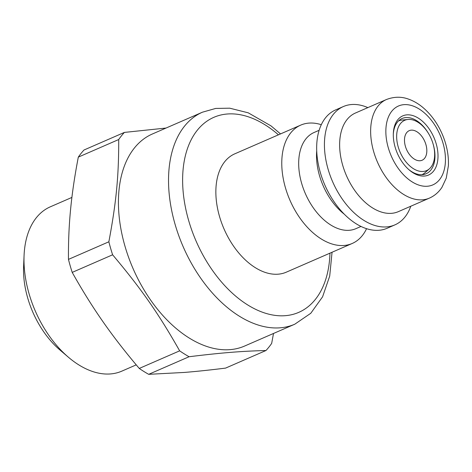 <?xml version="1.0" encoding="UTF-8"?>
<svg xmlns="http://www.w3.org/2000/svg" width="472" height="472" viewBox="0 0 472 472"><rect width="100%" height="100%" fill="white"/><g stroke="black" fill="none" stroke-linecap="round" stroke-linejoin="round"><path stroke-width="0.71" d="M366.561 228.678A64.534 39.86 -113.5 0 1 352.242 243.458L286.321 272.161A64.534 39.86 -113.5 0 1 224.011 228.908A64.534 39.86 -113.5 0 1 234.79 153.831L300.711 125.121A64.534 39.86 -113.5 0 1 321.284 124.702M352.242 243.458A64.534 39.86 -113.5 0 1 303.59 222.914A64.534 39.86 -113.5 0 1 282.073 156.58A64.534 39.86 -113.5 0 1 300.711 125.121M361.003 226.442L355.941 228.649A52.433 32.385 -113.5 0 1 316.411 211.957A52.433 32.385 -113.5 0 1 298.929 158.061A52.433 32.385 -113.5 0 1 314.069 132.502L319.137 130.296M344.3 214.205A52.433 32.385 -113.5 0 1 316.712 150.863M410.799 206.223A64.534 39.86 -113.5 0 1 394.893 224.878L387.14 228.259A64.534 39.86 -113.5 0 1 338.489 207.715A64.534 39.86 -113.5 0 1 316.972 141.382A64.534 39.86 -113.5 0 1 335.61 109.929L343.362 106.548A64.534 39.86 -113.5 0 1 367.859 107.61M394.893 224.878A64.534 39.86 -113.5 0 1 332.583 181.632A64.534 39.86 -113.5 0 1 343.362 106.548M398.356 211.639A53.779 33.217 -113.5 0 1 346.43 175.602A53.779 33.217 -113.5 0 1 355.41 113.032L386.432 99.521A53.779 33.217 -113.5 0 0 370.898 125.735A53.779 33.217 -113.5 0 0 388.834 181.018A53.779 33.217 -113.5 0 0 429.373 198.134L398.356 211.639M244.679 346.017A115.622 71.414 -113.5 0 1 133.039 268.527A115.622 71.414 -113.5 0 1 152.35 134.007L202.476 112.183A115.622 71.414 66.5 0 0 169.082 168.539A115.622 71.414 66.5 0 0 207.633 287.395A115.622 71.414 66.5 0 0 294.799 324.193L244.679 346.017M393.459 131.594A32.267 19.93 66.5 0 0 393.335 133.387A32.267 19.93 66.5 0 0 409.283 170.014A32.267 19.93 66.5 0 0 437.414 162.327A32.267 19.93 66.5 0 0 419.549 118.962A32.267 19.93 66.5 0 0 393.459 131.594M433.06 143.836A30.114 18.603 -113.5 0 1 434.83 159.058A30.114 18.603 -113.5 0 1 426.133 173.737A30.114 18.603 -113.5 0 1 408.711 169.513M393.312 134.142A30.114 18.603 -113.5 0 1 393.388 133.198A30.114 18.603 -113.5 0 1 402.085 118.513A30.114 18.603 -113.5 0 1 428.694 133.806M396.787 133.676A27.429 16.939 66.5 0 0 407.59 163.784A27.429 16.939 66.5 0 0 429.443 168.781A27.429 16.939 66.5 0 0 431.19 138.685A27.429 16.939 66.5 0 0 407.973 119.469A27.429 16.939 66.5 0 0 396.787 133.676M414.345 159.111A16.131 9.965 -113.5 0 1 404.823 143.871A16.131 9.965 -113.5 0 1 409.218 130.661A16.131 9.965 -113.5 0 1 424.794 141.47A16.131 9.965 -113.5 0 1 422.098 160.244A16.131 9.965 -113.5 0 1 414.345 159.111M398.527 120.944L398.486 120.962A29.311 18.101 -113.5 0 1 398.527 120.944A29.311 18.101 -113.5 0 1 402.014 120.047L407.973 119.469M429.443 168.781L424.965 172.746A29.311 18.101 -113.5 0 1 421.933 174.687A29.311 18.101 -113.5 0 1 421.885 174.705L421.933 174.687M422.098 160.244A16.131 9.965 66.5 0 0 424.788 141.476A16.131 9.965 66.5 0 0 409.212 130.661M136.237 364.868L121.841 371.134A89.603 55.342 -113.5 0 1 68.363 357.192L59.914 349.976A73.473 45.377 -113.5 0 1 23.6 266.58L24.072 255.488A89.603 55.342 -113.5 0 1 50.292 206.83L71.897 197.426M68.363 357.192A89.603 55.342 -113.5 0 1 24.072 255.488M148.692 374.326L189.095 356.732C221.521 352.773 241.103 351.186 265.984 350.507L225.587 368.107C210.128 370.024 196.382 371.47 184.334 372.438L148.692 374.326A132.827 82.045 -113.5 0 1 139.258 368.437C125.54 352.307 113.427 336.707 102.925 321.638C92.394 306.576 82.157 290.162 72.21 272.391A132.827 82.045 -113.5 0 1 68.464 259.388C68.31 242.165 69.018 225.527 70.582 209.48C72.11 193.443 74.682 175.991 78.311 157.123A132.827 82.045 -113.5 0 1 83.998 150.007L124.396 132.414L166.038 128.048M189.095 356.732A132.827 82.045 -113.5 0 1 179.655 350.843L139.258 368.437M72.21 272.391L112.613 254.797C141.37 288.947 158.445 313.408 179.655 350.843M273.506 333.468L271.671 343.398A132.827 82.045 -113.5 0 1 265.984 350.507M78.311 157.123L118.708 139.529A132.827 82.045 -113.5 0 1 124.396 132.414M118.708 139.529C118.808 175.991 116.301 202.045 108.861 241.794L68.464 259.388M112.613 254.797A132.827 82.045 -113.5 0 1 108.861 241.794M386.055 126.98A43.023 26.574 -113.5 0 1 433.497 123.139A43.023 26.574 -113.5 0 1 427.42 186.239A43.023 26.574 -113.5 0 1 386.055 126.98M329.963 253.157A106.359 65.696 -113.5 0 1 250.585 306.664A106.359 65.696 -113.5 0 1 183.13 169.171A106.359 65.696 -113.5 0 1 264.993 124.779A106.359 65.696 -113.5 0 1 278.433 134.827M429.373 198.134C434.576 195.809 438.783 192.181 441.998 187.248L446.264 178.103L448.4 165.707C448.807 155.483 446.837 145.169 442.488 134.768C437.691 123.528 431.06 114.354 422.605 107.244C418.18 103.586 413.501 100.884 408.569 99.144C401.448 96.489 394.067 96.618 386.432 99.521M294.799 324.193L310.782 313.278L322.582 296.805L329.71 276.061L332.052 252.249M280.521 133.918L271.028 125.894L248.237 112.82L229.728 108.188L215.68 108.436L202.476 112.183"/></g></svg>
